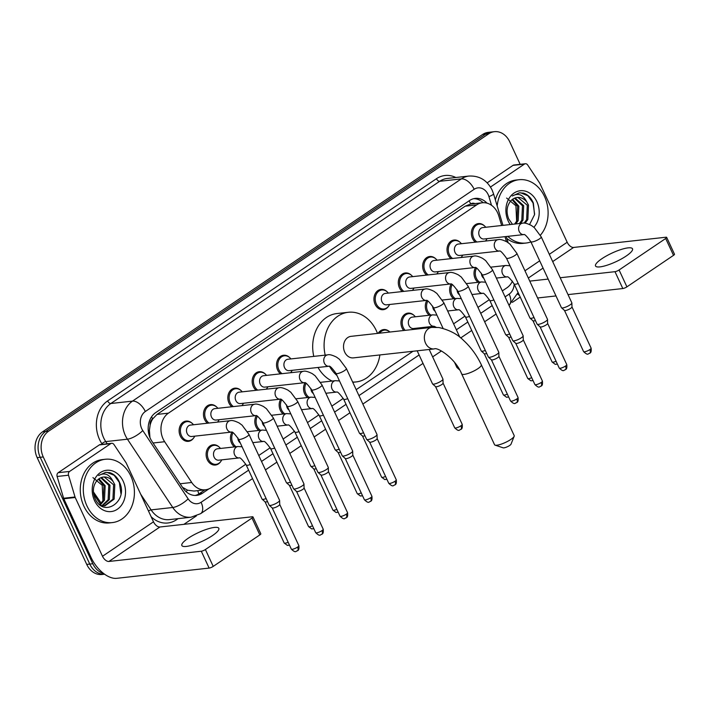 <?xml version="1.0" encoding="UTF-8"?>
<svg xmlns="http://www.w3.org/2000/svg" width="710" height="710" viewBox="0 0 710 710"><rect width="100%" height="100%" fill="white"/><g stroke="black" fill="none" stroke-linecap="round" stroke-linejoin="round"><path stroke-width="1.06" d="M453.628 298.786A10.197 8.147 -96.3 0 1 450.797 295.085A10.197 8.147 -96.3 0 1 451.152 284.062M429.275 315.24A10.197 8.147 -96.3 0 1 426.444 311.539A10.197 8.147 -96.3 0 1 426.799 300.516M403.697 330.514A10.197 8.147 -96.3 0 1 402.091 327.993A10.197 8.147 -96.3 0 1 408.002 313.11A10.197 8.147 -96.3 0 1 413.921 315.311M307.501 397.538A10.197 8.147 -96.3 0 1 304.67 393.828A10.197 8.147 -96.3 0 1 305.016 382.814M283.148 413.992A10.197 8.147 -96.3 0 1 280.317 410.291A10.197 8.147 -96.3 0 1 280.663 399.268M258.786 430.446A10.197 8.147 -96.3 0 1 255.955 426.745A10.197 8.147 -96.3 0 1 256.31 415.723M234.433 446.909A10.197 8.147 -96.3 0 1 231.602 443.2A10.197 8.147 -96.3 0 1 231.957 432.186M220.695 461.598A10.197 8.147 -96.3 0 1 215.405 465.041A10.197 8.147 -96.3 0 1 207.249 459.663A10.197 8.147 -96.3 0 1 213.16 444.779A10.197 8.147 -96.3 0 1 219.079 446.972M477.99 282.332A10.197 8.147 -96.3 0 1 475.159 278.622A10.197 8.147 -96.3 0 1 475.505 267.608M193.706 437.91A10.197 8.147 -96.3 0 1 188.407 441.345A10.197 8.147 -96.3 0 1 180.251 435.967A10.197 8.147 -96.3 0 1 186.162 421.083A10.197 8.147 -96.3 0 1 192.082 423.284M218.059 421.447A10.197 8.147 -96.3 0 1 217.588 422.095M207.435 423.213A10.197 8.147 -96.3 0 1 204.604 419.512A10.197 8.147 -96.3 0 1 210.515 404.629A10.197 8.147 -96.3 0 1 216.435 406.821M242.412 404.993A10.197 8.147 -96.3 0 1 241.95 405.632M231.797 406.759A10.197 8.147 -96.3 0 1 228.966 403.049A10.197 8.147 -96.3 0 1 234.877 388.166A10.197 8.147 -96.3 0 1 240.796 390.367M266.765 388.53A10.197 8.147 -96.3 0 1 266.303 389.178M256.15 390.296A10.197 8.147 -96.3 0 1 253.319 386.595A10.197 8.147 -96.3 0 1 259.23 371.712A10.197 8.147 -96.3 0 1 265.149 373.904M291.127 372.075A10.197 8.147 -96.3 0 1 290.656 372.714M280.503 373.842A10.197 8.147 -96.3 0 1 277.672 370.141A10.197 8.147 -96.3 0 1 283.583 355.248A10.197 8.147 -96.3 0 1 289.502 357.45M437.253 273.323A10.197 8.147 -96.3 0 1 436.792 273.971M426.639 275.089A10.197 8.147 -96.3 0 1 423.808 271.389A10.197 8.147 -96.3 0 1 429.719 256.505A10.197 8.147 -96.3 0 1 435.638 258.697M461.615 256.869A10.197 8.147 -96.3 0 1 461.145 257.508M450.992 258.635A10.197 8.147 -96.3 0 1 448.161 254.934A10.197 8.147 -96.3 0 1 454.072 240.042A10.197 8.147 -96.3 0 1 459.991 242.243M412.9 289.786A10.197 8.147 -96.3 0 1 412.439 290.425M402.277 291.553A10.197 8.147 -96.3 0 1 399.446 287.843A10.197 8.147 -96.3 0 1 405.366 272.959A10.197 8.147 -96.3 0 1 411.285 275.161M388.548 306.241A10.197 8.147 -96.3 0 1 383.249 309.684A10.197 8.147 -96.3 0 1 375.093 304.306A10.197 8.147 -96.3 0 1 381.004 289.423A10.197 8.147 -96.3 0 1 386.923 291.615M485.968 240.415A10.197 8.147 -96.3 0 1 485.507 241.054M475.345 242.172A10.197 8.147 -96.3 0 1 472.514 238.471A10.197 8.147 -96.3 0 1 478.425 223.588A10.197 8.147 -96.3 0 1 484.344 225.789M501.659 225.505L498.793 215.92A19.117 15.283 83.7 0 0 497.639 212.858A19.117 15.283 83.7 0 0 482.347 202.776A19.117 15.283 83.7 0 0 476.623 204.915L168.456 413.149A19.117 15.283 83.7 0 0 164.658 441.718L191.727 482.489A19.117 15.283 83.7 0 0 205.456 489.776A19.117 15.283 83.7 0 0 211.181 487.646L245.837 464.225M150.147 425.059A19.117 15.283 -96.3 0 1 152.836 418.74L152.606 418.9A6.372 5.094 83.7 0 0 150.147 425.059L149.402 430.242L149.943 437.6M474.857 203.601A6.372 5.094 83.7 0 0 470.703 203.939L470.473 204.098A19.117 15.283 -96.3 0 1 470.943 204.036L482.347 202.776M182.47 487.3L187.653 490.219L194.034 491.045L205.456 489.776M470.473 204.098L465.192 206.175L157.025 414.418L152.836 418.74M506.461 241.595L504.987 236.67M502.316 290.914L506.94 287.781A19.117 15.283 83.7 0 0 512.451 281.142M258.76 455.492L270.19 447.77M283.113 439.037L294.543 431.307M307.474 422.574L318.897 414.853M331.827 406.12L343.258 398.39M356.18 389.657L412.98 351.272M453.601 323.831L465.032 316.101M477.963 307.368L489.385 299.647M378.146 333.336A10.197 8.147 -96.3 0 1 383.648 329.573A10.197 8.147 -96.3 0 1 389.568 331.765M486.998 203.149A19.117 15.283 83.7 0 0 475.274 198.392A19.117 15.283 83.7 0 0 469.559 200.531L155.667 412.643A19.117 15.283 83.7 0 0 151.86 441.203L182.994 488.089A19.117 15.283 83.7 0 0 196.723 495.385A19.117 15.283 83.7 0 0 202.448 493.246L208.926 488.87M473.765 198.658A19.117 15.283 -96.3 0 1 483.191 202.714M103.651 573.503A19.117 15.283 -96.3 0 1 92.824 563.74L43.257 456.956A19.117 15.283 -96.3 0 1 48.617 431.192L488.684 133.817A19.117 15.283 -96.3 0 1 494.409 131.678A19.117 15.283 -96.3 0 1 509.7 141.76L520.173 164.321M520.217 297.073L512.407 302.353M196.377 515.913L183.899 524.344M104.601 574.204A19.117 15.283 -96.3 0 1 89.779 564.077A19.117 15.283 -96.3 0 0 104.601 574.204L102.027 574.496A19.117 15.283 -96.3 0 1 86.735 564.414L37.169 457.63A19.117 15.283 -96.3 0 1 42.538 431.858L482.605 134.483L485.64 134.154A19.117 15.283 -96.3 0 1 491.364 132.016A19.117 15.283 -96.3 0 0 485.64 134.154L45.573 431.52L485.64 134.154L488.684 133.817M37.169 457.63L40.213 457.293A19.117 15.283 -96.3 0 1 45.573 431.52A19.117 15.283 -96.3 0 0 40.213 457.293L89.779 564.077L40.213 457.293L43.257 456.956M204.959 489.838L199.404 493.583A19.117 15.283 -96.3 0 1 195.197 495.456M482.605 134.483A19.117 15.283 -96.3 0 1 488.329 132.353L494.409 131.678M497.178 205.998A31.852 25.471 -96.3 0 1 519.045 179.719A31.852 25.471 -96.3 0 1 544.534 196.519A31.852 25.471 -96.3 0 1 540.381 235.214M495.349 199.874A31.852 25.471 -96.3 0 1 516.001 180.056L519.045 179.719M510.233 224.555A20.767 16.605 -96.3 0 1 508.218 221.059A20.767 16.605 -96.3 0 1 514.049 193.058A20.767 16.605 -96.3 0 1 536.884 201.693A20.767 16.605 -96.3 0 1 533.876 227.262M525.116 223.197L527.832 219.55L528.497 205.101L526.864 202.075A14.395 11.511 -96.3 0 0 517.164 197.487A14.395 11.511 -96.3 0 0 510.676 201.045C506.674 206.06 506.017 212.024 508.715 218.946L512.46 224.307M529.589 224.502L534.523 214.695L533.379 203.14C531.231 197.957 527.947 194.62 523.536 193.12L519.294 192.845L512.309 195.995C518.344 192.676 523.199 194.7 526.864 202.075M524.113 223.126L526.625 219.683L527.29 205.234L518.025 197.504L516.907 197.522M519.409 223.535L521.797 220.215L522.462 205.776L514.457 198.214M520.616 223.401L523.004 220.082L523.669 205.643L515.069 197.975M514.581 224.067L516.969 220.757L517.634 206.308L512.087 199.67M515.788 223.934L518.176 220.624L518.841 206.175L512.673 199.226M506.62 198.054L515.93 205.776L516.64 221.351M530.911 241.888A31.852 25.471 -96.3 0 1 526.057 243.033A31.852 25.471 -96.3 0 1 507.765 236.359M526.057 243.033L523.022 243.37A31.852 25.471 -96.3 0 1 506.896 238.551M534.612 214.109L533.033 202.891L527.849 195.738L520.696 192.836L519.09 192.871M626.184 256.035A20.386 4.739 -24.9 0 0 632.512 248.802A20.386 4.739 -24.9 0 0 620.833 249.583A20.386 4.739 -24.9 0 0 601.858 258.733A20.386 4.739 -24.9 0 0 595.53 265.966A20.386 4.739 -24.9 0 0 607.21 265.176A20.386 4.739 -24.9 0 0 626.184 256.035M490.477 187.041L524.415 164.108L513.01 165.368A3.186 2.547 -96.3 0 1 513.96 165.013L525.365 163.744A3.186 2.547 83.7 0 0 524.415 164.108M487.166 182.834L513.01 165.368M517.546 294.109A25.48 14.102 -124 0 0 519.463 295.449M666.672 237.362L674.5 254.224A3.186 0.745 155.1 0 1 673.515 255.352L665.687 238.498A3.186 0.745 -24.9 0 0 666.672 237.362A3.186 0.745 -24.9 0 0 665.98 237.22L573.591 247.453A6.372 3.523 56 0 1 567.183 242.252L539.911 183.491A3.186 2.547 83.7 0 0 539.644 183.02L527.654 164.96A3.186 2.547 83.7 0 0 525.365 163.744M626.912 286.849A3.186 0.745 155.1 0 1 622.812 288.544L614.984 271.681A3.186 0.745 -24.9 0 0 619.084 269.986L626.912 286.849L673.515 255.352M537.594 297.978L556.001 295.937M568.018 294.606L622.812 288.544M619.084 269.986L665.687 238.498M614.984 271.681L560.199 277.752M548.173 279.083L529.766 281.116M514.164 436.286L511.014 444.185A4.455 1.038 155.1 0 1 509.638 445.489A4.455 1.038 155.1 0 1 503.159 447.832L495.083 445.135A10.827 2.52 -24.9 0 0 510.836 439.446A10.827 2.52 -24.9 0 0 514.164 436.286A10.827 2.52 -24.9 0 0 514.191 435.603L481.327 364.789A10.827 2.52 155.1 0 1 477.963 368.632A10.827 2.52 155.1 0 1 467.881 373.495A10.827 2.52 155.1 0 1 461.678 373.913L494.55 444.726A10.827 2.52 -24.9 0 0 495.083 445.135M434.227 348.921A10.827 8.662 83.7 0 1 425.565 343.205A10.827 8.662 83.7 0 1 428.6 328.606A10.827 8.662 83.7 0 1 431.84 327.39L351.015 336.345A10.827 8.662 83.7 0 0 344.732 352.16A10.827 8.662 83.7 0 0 353.402 357.875L434.227 348.921C437.28 346.782 455.456 358.248 461.678 373.913M325.189 355.133A35.038 28.018 -96.3 0 1 348.353 312.285A35.038 28.018 -96.3 0 1 376.389 330.771A35.038 28.018 -96.3 0 1 377.498 333.407M313.784 356.393A35.038 28.018 -96.3 0 1 336.939 313.545L348.353 312.285M379.885 354.938A35.038 28.018 -96.3 0 1 356.065 381.936A35.038 28.018 -96.3 0 1 352.648 382.051M336.984 375.537A35.038 28.018 -96.3 0 1 329.564 366.422M332.102 381.048A35.038 28.018 -96.3 0 1 318.027 367.461M479.392 235.968A5.733 4.588 -96.3 0 1 482.72 227.599L522.569 223.188A5.733 4.588 -96.3 0 0 520.607 224.005A5.733 4.588 -96.3 0 0 519.241 231.558A5.733 4.588 -96.3 0 0 523.794 234.584L483.98 238.995A5.733 4.588 -96.3 0 1 479.392 235.968M476.96 241.995A9.558 7.641 -96.3 0 1 473.721 238.09A9.558 7.641 -96.3 0 1 479.259 224.138A9.558 7.641 -96.3 0 1 485.755 227.262M530.814 241.702A5.733 1.331 155.1 0 0 533.947 241.524A5.733 1.331 155.1 0 0 539.183 239.075A5.733 1.331 155.1 0 0 539.44 238.906A5.733 1.331 155.1 0 0 541.215 236.865L571.843 302.851A5.733 1.331 155.1 0 1 571.878 302.984A5.733 1.331 155.1 0 1 570.068 304.883A5.733 1.331 155.1 0 1 562.693 307.936A5.733 1.331 155.1 0 1 561.53 307.785A5.733 1.331 155.1 0 1 561.441 307.678L530.814 241.702C526.873 236.244 524.53 233.874 523.776 234.584L523.829 234.584M571.967 306.889A4.145 0.967 155.1 0 1 571.985 306.986A4.145 0.967 155.1 0 1 570.68 308.362A4.145 0.967 155.1 0 1 565.355 310.563A4.145 0.967 155.1 0 1 564.512 310.456A4.145 0.967 155.1 0 1 564.45 310.377M487.016 238.658A9.558 7.641 -96.3 0 1 485.409 241.063M498.207 239.643C499.813 239.066 502.751 239.829 507.038 241.941L509.993 244.125L516.862 253.328A5.733 1.331 155.1 0 1 515.087 255.36A5.733 1.331 155.1 0 1 514.83 255.529A5.733 1.331 155.1 0 1 509.594 257.978A5.733 1.331 155.1 0 1 506.461 258.156C502.52 252.698 500.168 250.328 499.423 251.047L459.627 255.458A5.733 4.588 -96.3 0 1 455.039 252.432A5.733 4.588 -96.3 0 1 458.367 244.054L498.207 239.643A5.733 4.588 -96.3 0 0 496.246 240.459A5.733 4.588 -96.3 0 0 494.888 248.021A5.733 4.588 -96.3 0 0 499.432 251.047L499.476 251.038M452.607 258.458A9.558 7.641 -96.3 0 1 449.359 254.553A9.558 7.641 -96.3 0 1 454.906 240.592A9.558 7.641 -96.3 0 1 461.402 243.725M516.862 253.328L547.49 319.305A5.733 1.331 155.1 0 1 547.516 319.438A5.733 1.331 155.1 0 1 545.715 321.346A5.733 1.331 155.1 0 1 538.331 324.39A5.733 1.331 155.1 0 1 537.168 324.239A5.733 1.331 155.1 0 1 537.088 324.133L506.461 258.156M547.614 323.352A4.145 0.967 155.1 0 1 547.632 323.449A4.145 0.967 155.1 0 1 546.327 324.816A4.145 0.967 155.1 0 1 540.993 327.026A4.145 0.967 155.1 0 1 540.159 326.911A4.145 0.967 155.1 0 1 540.097 326.84M462.663 255.121A9.558 7.641 -96.3 0 1 461.056 257.517M473.854 256.106C475.452 255.52 478.398 256.283 482.676 258.396L485.64 260.579L492.509 269.782A5.733 1.331 155.1 0 1 490.725 271.823A5.733 1.331 155.1 0 1 490.477 271.992A5.733 1.331 155.1 0 1 485.241 274.442A5.733 1.331 155.1 0 1 482.108 274.61C478.158 269.161 475.815 266.791 475.07 267.501L435.274 271.912A5.733 4.588 -96.3 0 1 430.686 268.886A5.733 4.588 -96.3 0 1 434.014 260.517L473.854 256.106A5.733 4.588 -96.3 0 0 471.893 256.922A5.733 4.588 -96.3 0 0 470.526 264.475A5.733 4.588 -96.3 0 0 475.079 267.501L475.114 267.501M428.254 274.912A9.558 7.641 -96.3 0 1 425.006 271.007A9.558 7.641 -96.3 0 1 430.544 257.055A9.558 7.641 -96.3 0 1 437.049 260.18M492.509 269.782L523.137 335.768A5.733 1.331 155.1 0 1 523.163 335.901A5.733 1.331 155.1 0 1 521.353 337.8A5.733 1.331 155.1 0 1 513.978 340.853A5.733 1.331 155.1 0 1 512.815 340.702A5.733 1.331 155.1 0 1 512.735 340.596L482.108 274.61M523.252 339.806A4.145 0.967 155.1 0 1 523.279 339.904A4.145 0.967 155.1 0 1 521.974 341.279A4.145 0.967 155.1 0 1 516.64 343.48A4.145 0.967 155.1 0 1 515.806 343.374A4.145 0.967 155.1 0 1 515.744 343.294M438.31 271.575A9.558 7.641 -96.3 0 1 436.694 273.98M449.501 272.56C451.098 271.983 454.045 272.746 458.323 274.85L461.287 277.042L468.156 286.245A5.733 1.331 155.1 0 1 466.372 288.278A5.733 1.331 155.1 0 1 466.115 288.446A5.733 1.331 155.1 0 1 460.888 290.896A5.733 1.331 155.1 0 1 457.755 291.073C453.805 285.615 451.462 283.246 450.717 283.964L410.921 288.375A5.733 4.588 -96.3 0 1 406.333 285.349A5.733 4.588 -96.3 0 1 409.652 276.971L449.501 272.56A5.733 4.588 -96.3 0 0 447.54 273.377A5.733 4.588 -96.3 0 0 446.173 280.929A5.733 4.588 -96.3 0 0 450.726 283.964L450.761 283.956M403.892 291.375A9.558 7.641 -96.3 0 1 400.653 287.461A9.558 7.641 -96.3 0 1 406.191 273.51A9.558 7.641 -96.3 0 1 412.688 276.634M468.156 286.245L498.775 352.222A5.733 1.331 155.1 0 1 498.81 352.355A5.733 1.331 155.1 0 1 497 354.255A5.733 1.331 155.1 0 1 489.625 357.308A5.733 1.331 155.1 0 1 488.462 357.157A5.733 1.331 155.1 0 1 488.373 357.05L457.755 291.073M518.052 397.52C518.699 403.12 516.427 402.242 516.614 402.694A4.145 2.29 -124 0 0 516.765 398.984A4.145 0.967 155.1 0 0 518.052 397.52L498.917 356.305A4.145 0.967 155.1 0 1 498.926 356.358A4.145 0.967 155.1 0 1 497.612 357.733A4.145 0.967 155.1 0 1 492.287 359.943A4.145 0.967 155.1 0 1 491.444 359.828A4.145 0.967 155.1 0 1 491.391 359.748M413.957 288.038A9.558 7.641 -96.3 0 1 412.341 290.434M425.148 289.014C426.745 288.438 429.683 289.201 433.97 291.313L436.925 293.496L443.794 302.7A5.733 1.331 155.1 0 1 442.019 304.741A5.733 1.331 155.1 0 1 441.762 304.909A5.733 1.331 155.1 0 1 436.526 307.359A5.733 1.331 155.1 0 1 433.393 307.528C429.452 302.078 427.101 299.709 426.355 300.419L386.559 304.83A5.733 4.588 -96.3 0 1 381.971 301.803A5.733 4.588 -96.3 0 1 385.299 293.434L425.148 289.014A5.733 4.588 -96.3 0 0 423.187 289.84A5.733 4.588 -96.3 0 0 421.82 297.392A5.733 4.588 -96.3 0 0 426.373 300.419L426.408 300.419M389.595 304.492A9.558 7.641 -96.3 0 1 383.941 308.965A9.558 7.641 -96.3 0 1 376.291 303.924A9.558 7.641 -96.3 0 1 381.838 289.973A9.558 7.641 -96.3 0 1 388.334 293.097M327.718 354.849C329.325 354.272 332.262 355.036 336.549 357.148L339.504 359.331L346.373 368.534A5.733 1.331 155.1 0 1 344.598 370.567A5.733 1.331 155.1 0 1 344.341 370.735A5.733 1.331 155.1 0 1 339.105 373.185A5.733 1.331 155.1 0 1 335.972 373.362C332.031 367.904 329.68 365.535 328.934 366.253L289.139 370.664A5.733 4.588 -96.3 0 1 284.55 367.638A5.733 4.588 -96.3 0 1 287.878 359.26L327.718 354.849A5.733 4.588 -96.3 0 0 325.766 355.666A5.733 4.588 -96.3 0 0 324.399 363.227A5.733 4.588 -96.3 0 0 328.943 366.253L328.987 366.245M282.118 373.664A9.558 7.641 -96.3 0 1 278.87 369.759A9.558 7.641 -96.3 0 1 284.417 355.799A9.558 7.641 -96.3 0 1 290.914 358.932M346.373 368.534L377.001 434.511A5.733 1.331 155.1 0 1 377.028 434.644A5.733 1.331 155.1 0 1 375.226 436.552A5.733 1.331 155.1 0 1 367.842 439.596A5.733 1.331 155.1 0 1 366.68 439.446A5.733 1.331 155.1 0 1 366.6 439.339L335.972 373.362M377.125 438.558A4.145 0.967 155.1 0 1 377.143 438.656A4.145 0.967 155.1 0 1 375.839 440.022A4.145 0.967 155.1 0 1 370.505 442.232A4.145 0.967 155.1 0 1 369.67 442.117A4.145 0.967 155.1 0 1 369.608 442.046M292.174 370.327A9.558 7.641 -96.3 0 1 290.567 372.723M303.365 371.312C304.963 370.726 307.909 371.499 312.187 373.602L315.151 375.785L322.02 384.989A5.733 1.331 155.1 0 1 320.237 387.03A5.733 1.331 155.1 0 1 319.988 387.198A5.733 1.331 155.1 0 1 314.752 389.648A5.733 1.331 155.1 0 1 311.619 389.817C307.67 384.367 305.327 381.998 304.581 382.708L264.786 387.119A5.733 4.588 -96.3 0 1 260.197 384.092A5.733 4.588 -96.3 0 1 263.525 375.723L303.365 371.312A5.733 4.588 -96.3 0 0 301.404 372.129A5.733 4.588 -96.3 0 0 300.037 379.681A5.733 4.588 -96.3 0 0 304.59 382.708L304.625 382.708M257.765 390.118A9.558 7.641 -96.3 0 1 254.517 386.213A9.558 7.641 -96.3 0 1 260.064 372.262A9.558 7.641 -96.3 0 1 266.561 375.386M322.02 384.989L352.648 450.974A5.733 1.331 155.1 0 1 352.675 451.107A5.733 1.331 155.1 0 1 350.864 453.007A5.733 1.331 155.1 0 1 343.489 456.06A5.733 1.331 155.1 0 1 342.327 455.909A5.733 1.331 155.1 0 1 342.247 455.802L311.619 389.817M352.764 455.012A4.145 0.967 155.1 0 1 352.79 455.11A4.145 0.967 155.1 0 1 351.486 456.486A4.145 0.967 155.1 0 1 346.152 458.687A4.145 0.967 155.1 0 1 345.317 458.58A4.145 0.967 155.1 0 1 345.255 458.5M267.821 386.781A9.558 7.641 -96.3 0 1 266.206 389.186M279.012 387.767C280.61 387.19 283.556 387.953 287.834 390.056L290.798 392.248L297.667 401.452A5.733 1.331 155.1 0 1 295.884 403.484A5.733 1.331 155.1 0 1 295.626 403.653A5.733 1.331 155.1 0 1 290.399 406.102A5.733 1.331 155.1 0 1 287.266 406.28C283.317 400.822 280.974 398.452 280.228 399.171L240.433 403.582A5.733 4.588 -96.3 0 1 235.844 400.555A5.733 4.588 -96.3 0 1 239.163 392.177L279.012 387.767A5.733 4.588 -96.3 0 0 277.051 388.583A5.733 4.588 -96.3 0 0 275.684 396.136A5.733 4.588 -96.3 0 0 280.237 399.171L280.272 399.162M233.412 406.582A9.558 7.641 -96.3 0 1 230.164 402.668A9.558 7.641 -96.3 0 1 235.702 388.716A9.558 7.641 -96.3 0 1 242.199 391.84M297.667 401.452L328.295 467.428A5.733 1.331 155.1 0 1 328.322 467.562A5.733 1.331 155.1 0 1 326.511 469.461A5.733 1.331 155.1 0 1 319.136 472.514A5.733 1.331 155.1 0 1 317.973 472.363A5.733 1.331 155.1 0 1 317.894 472.256L287.266 406.28M328.411 471.476A4.145 0.967 155.1 0 1 328.437 471.564A4.145 0.967 155.1 0 1 327.124 472.94A4.145 0.967 155.1 0 1 321.799 475.15A4.145 0.967 155.1 0 1 320.955 475.034A4.145 0.967 155.1 0 1 320.902 474.954M243.468 403.245A9.558 7.641 -96.3 0 1 241.853 405.641M254.659 404.23C256.257 403.644 259.194 404.407 263.481 406.519L266.436 408.703L273.306 417.906A5.733 1.331 155.1 0 1 271.531 419.947A5.733 1.331 155.1 0 1 271.273 420.116A5.733 1.331 155.1 0 1 266.037 422.565A5.733 1.331 155.1 0 1 262.904 422.734C258.964 417.285 256.612 414.915 255.866 415.625L216.071 420.036A5.733 4.588 -96.3 0 1 211.482 417.01A5.733 4.588 -96.3 0 1 214.81 408.64L254.659 404.23A5.733 4.588 -96.3 0 0 252.698 405.046A5.733 4.588 -96.3 0 0 251.331 412.599A5.733 4.588 -96.3 0 0 255.884 415.625L255.919 415.625M209.051 423.036A9.558 7.641 -96.3 0 1 205.802 419.131A9.558 7.641 -96.3 0 1 211.349 405.179A9.558 7.641 -96.3 0 1 217.846 408.303M273.306 417.906L303.933 483.892A5.733 1.331 155.1 0 1 303.969 484.016A5.733 1.331 155.1 0 1 302.158 485.924A5.733 1.331 155.1 0 1 294.774 488.977A5.733 1.331 155.1 0 1 293.612 488.826A5.733 1.331 155.1 0 1 293.532 488.72L262.904 422.734M304.058 487.93A4.145 0.967 155.1 0 1 304.075 488.027A4.145 0.967 155.1 0 1 302.771 489.403A4.145 0.967 155.1 0 1 297.446 491.604A4.145 0.967 155.1 0 1 296.602 491.497A4.145 0.967 155.1 0 1 296.54 491.418M219.106 419.699A9.558 7.641 -96.3 0 1 217.5 422.104M230.297 420.684C231.904 420.107 234.841 420.87 239.128 422.974L242.083 425.157L248.953 434.369A5.733 1.331 155.1 0 1 247.178 436.401A5.733 1.331 155.1 0 1 246.92 436.57A5.733 1.331 155.1 0 1 241.684 439.02A5.733 1.331 155.1 0 1 238.551 439.197C234.611 433.739 232.259 431.369 231.513 432.088L191.718 436.49A5.733 4.588 -96.3 0 1 187.129 433.473A5.733 4.588 -96.3 0 1 190.457 425.095L230.297 420.684A5.733 4.588 -96.3 0 0 228.336 421.5A5.733 4.588 -96.3 0 0 226.978 429.053A5.733 4.588 -96.3 0 0 231.522 432.088L231.566 432.079M194.753 436.162A9.558 7.641 -96.3 0 1 189.1 440.626A9.558 7.641 -96.3 0 1 181.449 435.585A9.558 7.641 -96.3 0 1 186.996 421.633A9.558 7.641 -96.3 0 1 193.493 424.757M248.953 434.369L279.58 500.346A5.733 1.331 155.1 0 1 279.607 500.479A5.733 1.331 155.1 0 1 277.805 502.378A5.733 1.331 155.1 0 1 270.421 505.431A5.733 1.331 155.1 0 1 269.259 505.28A5.733 1.331 155.1 0 1 269.179 505.174L238.551 439.197M279.704 504.384A4.145 0.967 155.1 0 1 279.722 504.482A4.145 0.967 155.1 0 1 278.418 505.857A4.145 0.967 155.1 0 1 273.084 508.058A4.145 0.967 155.1 0 1 272.249 507.952A4.145 0.967 155.1 0 1 272.187 507.872M483.856 278.373A5.733 4.588 -96.3 0 1 482.037 276.119A5.733 4.588 -96.3 0 1 481.389 273.252M534.026 317.548A5.733 1.331 155.1 0 1 531.195 318.302A5.733 1.331 155.1 0 1 530.033 318.151A5.733 1.331 155.1 0 1 529.953 318.044L514.147 283.991C510.197 278.533 507.854 276.163 507.109 276.873L507.153 276.873M479.605 282.145A9.558 7.641 -96.3 0 1 476.357 278.24A9.558 7.641 -96.3 0 1 476.579 268.105M535.429 320.556A4.145 0.967 155.1 0 1 533.858 320.938A4.145 0.967 155.1 0 1 533.024 320.822A4.145 0.967 155.1 0 1 532.962 320.742M459.494 294.836A5.733 4.588 -96.3 0 1 457.684 292.582A5.733 4.588 -96.3 0 1 457.036 289.707M509.673 334.002A5.733 1.331 155.1 0 1 506.842 334.765A5.733 1.331 155.1 0 1 505.68 334.614A5.733 1.331 155.1 0 1 505.6 334.499L489.785 300.445C485.844 294.996 483.492 292.618 482.747 293.336A5.733 4.588 -96.3 0 1 478.212 290.31A5.733 4.588 -96.3 0 1 479.578 282.749A5.733 4.588 -96.3 0 1 481.54 281.932L485.64 282.216M455.243 298.608A9.558 7.641 -96.3 0 1 452.004 294.703A9.558 7.641 -96.3 0 1 452.217 284.568M511.076 337.01A4.145 0.967 155.1 0 1 509.505 337.392A4.145 0.967 155.1 0 1 508.671 337.286A4.145 0.967 155.1 0 1 508.608 337.206M435.141 311.291A5.733 4.588 -96.3 0 1 433.322 309.036A5.733 4.588 -96.3 0 1 432.683 306.17M485.32 350.465A5.733 1.331 155.1 0 1 482.489 351.219A5.733 1.331 155.1 0 1 481.327 351.068A5.733 1.331 155.1 0 1 481.238 350.962L465.432 316.9C461.491 311.45 459.139 309.081 458.394 309.791A5.733 4.588 -96.3 0 1 453.859 306.764A5.733 4.588 -96.3 0 1 455.216 299.212A5.733 4.588 -96.3 0 1 457.178 298.395L461.278 298.679M430.89 315.062A9.558 7.641 -96.3 0 1 427.642 311.158A9.558 7.641 -96.3 0 1 427.864 301.022M486.714 353.473A4.145 0.967 155.1 0 1 485.152 353.846A4.145 0.967 155.1 0 1 484.309 353.74A4.145 0.967 155.1 0 1 484.255 353.66M436.18 327.266L434.041 326.254L413.557 328.526A5.733 4.588 -96.3 0 1 408.969 325.499A5.733 4.588 -96.3 0 1 412.297 317.121L432.825 314.849A5.733 4.588 -96.3 0 0 430.863 315.666A5.733 4.588 -96.3 0 0 429.497 323.227A5.733 4.588 -96.3 0 0 434.05 326.254L434.085 326.245M458.269 367.665A5.733 1.331 155.1 0 1 458.127 367.682A5.733 1.331 155.1 0 1 456.965 367.531A5.733 1.331 155.1 0 1 456.885 367.416L454.595 362.482M405.135 330.354A9.558 7.641 -96.3 0 1 403.289 327.612A9.558 7.641 -96.3 0 1 408.836 313.66A9.558 7.641 -96.3 0 1 415.332 316.784M416.592 328.189A9.558 7.641 -96.3 0 1 416.087 329.138M429.204 349.48L442.933 379.051A5.733 1.331 155.1 0 1 442.96 379.184A5.733 1.331 155.1 0 1 439.579 382.033A5.733 1.331 155.1 0 1 433.774 384.137A5.733 1.331 155.1 0 1 432.612 383.986A5.733 1.331 155.1 0 1 432.532 383.879L417.178 350.811M379.628 333.176A9.558 7.641 -96.3 0 1 384.474 330.123A9.558 7.641 -96.3 0 1 389.879 332.04M443.049 383.089A4.145 0.967 155.1 0 1 443.075 383.187A4.145 0.967 155.1 0 1 441.771 384.563A4.145 0.967 155.1 0 1 436.437 386.764A4.145 0.967 155.1 0 1 435.603 386.657A4.145 0.967 155.1 0 1 435.541 386.577M313.367 393.58A5.733 4.588 -96.3 0 1 311.548 391.325A5.733 4.588 -96.3 0 1 310.9 388.459M363.538 432.754A5.733 1.331 155.1 0 1 360.707 433.508A5.733 1.331 155.1 0 1 359.544 433.357A5.733 1.331 155.1 0 1 359.464 433.251L343.658 399.197C339.708 393.739 337.365 391.37 336.62 392.08A5.733 4.588 -96.3 0 1 332.076 389.053A5.733 4.588 -96.3 0 1 333.443 381.501A5.733 4.588 -96.3 0 1 335.404 380.684L339.504 380.968M309.116 397.351A9.558 7.641 -96.3 0 1 305.868 393.446A9.558 7.641 -96.3 0 1 306.09 383.311M364.94 435.762A4.145 0.967 155.1 0 1 363.369 436.144A4.145 0.967 155.1 0 1 362.535 436.029A4.145 0.967 155.1 0 1 362.473 435.949M289.005 410.043A5.733 4.588 -96.3 0 1 287.195 407.788A5.733 4.588 -96.3 0 1 286.547 404.913M339.185 449.208A5.733 1.331 155.1 0 1 336.354 449.971A5.733 1.331 155.1 0 1 335.191 449.82A5.733 1.331 155.1 0 1 335.111 449.705L319.296 415.652C315.355 410.202 313.012 407.833 312.258 408.543A5.733 4.588 -96.3 0 1 307.723 405.517A5.733 4.588 -96.3 0 1 309.09 397.964A5.733 4.588 -96.3 0 1 311.051 397.139L315.151 397.423M284.763 413.815A9.558 7.641 -96.3 0 1 281.515 409.91A9.558 7.641 -96.3 0 1 281.728 399.774M340.587 452.217A4.145 0.967 155.1 0 1 339.016 452.598A4.145 0.967 155.1 0 1 338.182 452.492A4.145 0.967 155.1 0 1 338.12 452.412M264.652 426.497A5.733 4.588 -96.3 0 1 262.833 424.243A5.733 4.588 -96.3 0 1 262.194 421.376M314.832 465.671A5.733 1.331 155.1 0 1 312.001 466.426A5.733 1.331 155.1 0 1 310.838 466.275A5.733 1.331 155.1 0 1 310.749 466.168L294.943 432.106C291.002 426.657 288.65 424.287 287.905 424.997A5.733 4.588 -96.3 0 1 283.37 421.971A5.733 4.588 -96.3 0 1 284.737 414.418A5.733 4.588 -96.3 0 1 286.689 413.602L290.789 413.886M260.401 430.269A9.558 7.641 -96.3 0 1 257.153 426.364A9.558 7.641 -96.3 0 1 257.375 416.229M316.225 468.68A4.145 0.967 155.1 0 1 314.663 469.053A4.145 0.967 155.1 0 1 313.82 468.946A4.145 0.967 155.1 0 1 313.767 468.866M240.299 442.96A5.733 4.588 -96.3 0 1 238.48 440.706A5.733 4.588 -96.3 0 1 237.841 437.83M290.479 482.125A5.733 1.331 155.1 0 1 287.639 482.889A5.733 1.331 155.1 0 1 286.476 482.738A5.733 1.331 155.1 0 1 286.396 482.622L270.59 448.569C266.64 443.111 264.298 440.741 263.552 441.46A5.733 4.588 -96.3 0 1 259.008 438.434A5.733 4.588 -96.3 0 1 260.375 430.872A5.733 4.588 -96.3 0 1 262.336 430.056L266.436 430.34M236.048 446.732A9.558 7.641 -96.3 0 1 232.8 442.827A9.558 7.641 -96.3 0 1 233.022 432.683M291.872 485.134A4.145 0.967 155.1 0 1 290.31 485.516A4.145 0.967 155.1 0 1 289.467 485.409A4.145 0.967 155.1 0 1 289.405 485.329M239.208 457.915L218.715 460.186A5.733 4.588 -96.3 0 1 214.127 457.16A5.733 4.588 -96.3 0 1 217.455 448.791L237.983 446.519A5.733 4.588 -96.3 0 0 236.022 447.335A5.733 4.588 -96.3 0 0 234.655 454.888A5.733 4.588 -96.3 0 0 239.208 457.915L239.199 457.915C239.945 457.204 242.287 459.574 246.237 465.023L262.043 499.086A5.733 1.331 155.1 0 0 262.123 499.192A5.733 1.331 155.1 0 0 263.286 499.343A5.733 1.331 155.1 0 0 266.117 498.589M221.751 459.849A9.558 7.641 -96.3 0 1 216.088 464.322A9.558 7.641 -96.3 0 1 208.447 459.281A9.558 7.641 -96.3 0 1 213.985 445.33A9.558 7.641 -96.3 0 1 220.49 448.454M267.519 501.597A4.145 0.967 155.1 0 1 265.948 501.97A4.145 0.967 155.1 0 1 265.114 501.863A4.145 0.967 155.1 0 1 265.052 501.784M212.494 535.58A20.386 4.739 -24.9 0 0 218.822 528.346A20.386 4.739 -24.9 0 0 207.142 529.136A20.386 4.739 -24.9 0 0 188.168 538.278A20.386 4.739 -24.9 0 0 181.84 545.511A20.386 4.739 -24.9 0 0 193.519 544.73A20.386 4.739 -24.9 0 0 212.494 535.58M69.615 471.431A3.186 2.547 83.7 0 0 68.524 475.212L75.029 496.991A3.186 2.547 83.7 0 0 75.216 497.497L63.811 498.766A3.186 2.547 -96.3 0 1 63.616 498.251L57.119 476.481A3.186 2.547 -96.3 0 1 58.211 472.691L69.615 471.431L110.724 443.652L99.32 444.913A3.186 2.547 -96.3 0 1 100.27 444.558L111.674 443.297A3.186 2.547 83.7 0 0 110.724 443.652M58.211 472.691L99.32 444.913M63.811 498.766L91.093 557.528A25.48 14.102 -124 0 0 116.733 578.322L209.122 568.089L201.294 551.235L108.905 561.459A6.372 3.523 56 0 1 102.497 556.267L75.216 497.497M252.982 516.916L260.81 533.778A3.186 0.745 155.1 0 1 259.825 534.905L251.997 518.043A3.186 0.745 -24.9 0 0 252.982 516.916A3.186 0.745 -24.9 0 0 252.29 516.773L159.901 526.997A6.372 3.523 56 0 1 153.493 521.806L126.22 463.035A3.186 2.547 83.7 0 0 125.954 462.574L113.964 444.513A3.186 2.547 83.7 0 0 111.674 443.297M201.294 551.235A3.186 0.745 -24.9 0 0 205.394 549.531L213.222 566.394L259.825 534.905M213.222 566.394A3.186 0.745 155.1 0 1 209.122 568.089M205.394 549.531L251.997 518.043M86.877 505.777A31.852 25.471 -96.3 0 1 105.355 459.263A31.852 25.471 -96.3 0 1 130.844 476.073A31.852 25.471 -96.3 0 1 112.366 522.587A31.852 25.471 -96.3 0 1 86.877 505.777M112.366 522.587L109.331 522.924A31.852 25.471 -96.3 0 1 83.842 506.115A31.852 25.471 -96.3 0 1 102.311 459.601L105.355 459.263M123.194 481.238A20.767 16.605 -96.3 0 1 117.363 509.247A20.767 16.605 -96.3 0 1 94.528 500.612A20.767 16.605 -96.3 0 1 100.358 472.603A20.767 16.605 -96.3 0 1 123.194 481.238M95.025 498.491C103.482 518.495 128.412 501.287 119.688 482.693C117.54 477.51 114.257 474.165 109.846 472.674L105.604 472.39L98.619 475.54C104.654 472.221 109.509 474.253 113.174 481.628A14.395 11.511 -96.3 0 0 103.474 477.04A14.395 11.511 -96.3 0 0 96.986 480.59C92.983 485.604 92.327 491.577 95.025 498.491M104.334 505.893L112.934 499.236L113.6 484.788L104.326 477.058L103.216 477.067M100.811 505.484L104.938 505.848L114.141 499.103L114.807 484.655L113.174 481.628M101.876 505.733L108.106 499.769L108.772 485.32L100.767 477.759M102.497 505.831L109.313 499.636L109.979 485.187L101.37 477.519M99.711 504.686L103.278 500.301L103.944 485.853L98.397 479.214M100.208 505.067L104.485 500.168L105.151 485.72L98.983 478.771M92.93 477.599L102.24 485.32L102.95 500.896M120.922 493.654L119.333 482.445L114.159 475.292L107.006 472.39L105.4 472.416M148.301 431.192A19.117 6.212 -33.6 0 0 149.402 430.242M470.703 203.939A19.117 10.579 -124 0 0 469.07 200.859M198.8 493.974A19.117 10.579 -124 0 0 197.682 490.637M185.967 491.577A19.117 6.212 -33.6 0 0 187.653 490.219M152.606 418.9A19.117 10.579 -124 0 0 151.549 416.814M465.192 206.175L476.623 204.915M180.127 483.767L191.727 482.489M153.049 443.005L164.658 441.718M157.025 414.418L168.456 413.149M491.533 205.314L488.941 196.635A12.744 10.188 83.7 0 0 488.169 194.593A12.744 10.188 83.7 0 0 474.165 189.295L145.319 411.507A12.744 10.188 83.7 0 0 141.743 428.689A12.744 10.188 83.7 0 0 142.781 430.553L188.132 498.846A12.744 10.188 83.7 0 0 201.099 502.281L248.624 470.171M188.132 498.846A12.744 4.145 -33.6 0 1 172.77 507.49L151.097 509.886A25.48 20.377 83.7 0 0 169.415 519.614L191.079 517.208A25.48 20.377 -96.3 0 1 172.77 507.49L127.427 439.197A25.48 20.377 -96.3 0 1 125.35 435.478A25.48 20.377 -96.3 0 1 132.495 401.114L461.34 178.902A25.48 20.377 -96.3 0 1 468.973 176.053L447.3 178.45A25.48 20.377 83.7 0 0 439.667 181.298L110.831 403.511A25.48 20.377 83.7 0 0 103.678 437.875A25.48 20.377 83.7 0 0 105.754 441.602L107.21 443.794M102.302 444.336L101.921 443.759A28.666 22.924 -96.3 0 1 107.618 400.91L436.464 178.698A3.186 1.766 -124 0 0 439.667 181.298L461.34 178.902A12.744 7.056 56 0 1 474.165 189.295M101.921 443.759A3.186 1.038 146.4 0 1 105.754 441.602L127.427 439.197A12.744 4.145 -33.6 0 0 142.781 430.553M436.464 178.698A28.666 22.924 -96.3 0 1 455.838 177.509M178.13 518.646L176.444 519.782A28.666 22.924 -96.3 0 1 151.141 516.738M48.617 431.192L42.538 431.858M92.824 563.74L86.735 564.414M145.319 411.507A12.744 7.056 56 0 0 132.495 401.114L110.831 403.511A3.186 1.766 -124 0 1 107.618 400.91M140.678 494.187L151.097 509.886A3.186 1.038 146.4 0 0 148.496 511.04M261.529 461.447L272.977 453.708M285.882 444.992L297.33 437.253M310.234 428.529L321.683 420.79M334.587 412.075L346.045 404.336M358.949 395.612L419.113 354.964M456.37 329.786L467.819 322.047M480.723 313.323L492.172 305.584M505.076 296.869L509.168 294.109A12.744 10.188 83.7 0 0 514.164 284.027M176.124 518.868A3.186 1.766 -124 0 0 176.444 519.782M201.099 502.281A12.744 7.056 56 0 1 200.628 513.676L252.538 478.602M509.168 294.109A12.744 7.056 56 0 1 508.99 305.291L518.096 292.502M488.941 196.635A12.744 1.695 -16.6 0 0 493.548 193.839L502.955 225.354M199.404 493.583L202.448 493.246M100.394 504.1L99.551 502.911A6.372 2.068 -33.6 0 0 100.98 503.292A25.48 20.377 83.7 0 0 101.077 503.425M93.409 491.879L101.228 503.257M528.338 278.036L543.061 268.078M552.691 261.582L573.591 247.453M524.965 270.785L539.698 260.827M549.318 254.322L567.183 242.252M583.602 351.627C588.368 356.163 588.093 353.314 589.673 353.314C589.486 352.87 591.758 353.74 591.11 348.14A4.145 0.967 155.1 0 1 589.832 349.613A4.145 0.967 155.1 0 1 585.972 351.468A4.145 0.967 155.1 0 1 583.602 351.627L564.477 310.421M589.673 353.314A4.145 2.29 -124 0 0 589.832 349.613M559.249 368.091C564.015 372.626 563.74 369.777 565.32 369.777C565.133 369.333 567.405 370.203 566.757 364.603A4.145 0.967 155.1 0 1 565.471 366.067A4.145 0.967 155.1 0 1 561.619 367.931A4.145 0.967 155.1 0 1 559.249 368.091L540.115 326.884M565.32 369.777A4.145 2.29 -124 0 0 565.471 366.067M534.887 384.545C539.653 389.08 539.387 386.231 540.967 386.231C540.78 385.787 543.052 386.657 542.404 381.057A4.145 0.967 155.1 0 1 541.118 382.53A4.145 0.967 155.1 0 1 537.266 384.385A4.145 0.967 155.1 0 1 534.887 384.545L515.762 343.338M540.967 386.231A4.145 2.29 -124 0 0 541.118 382.53M516.765 398.984A4.145 0.967 155.1 0 1 512.904 400.839A4.145 0.967 155.1 0 1 510.534 400.999L491.409 359.792M388.76 483.297C393.526 487.832 393.251 484.983 394.831 484.983C394.645 484.54 396.917 485.409 396.269 479.809A4.145 0.967 155.1 0 1 394.982 481.273A4.145 0.967 155.1 0 1 391.13 483.137A4.145 0.967 155.1 0 1 388.76 483.297L369.635 442.09M394.831 484.983A4.145 2.29 -124 0 0 394.982 481.273M364.399 499.751C369.164 504.286 368.898 501.438 370.478 501.438C370.292 500.994 372.564 501.863 371.916 496.263A4.145 0.967 155.1 0 1 370.629 497.737A4.145 0.967 155.1 0 1 366.777 499.591A4.145 0.967 155.1 0 1 364.399 499.751L345.273 458.545M370.478 501.438A4.145 2.29 -124 0 0 370.629 497.737M340.046 516.214C344.811 520.75 344.536 517.892 346.125 517.901C345.939 517.448 348.211 518.327 347.563 512.726A4.145 0.967 155.1 0 1 346.276 514.191A4.145 0.967 155.1 0 1 342.415 516.046A4.145 0.967 155.1 0 1 340.046 516.214L320.92 474.999M346.125 517.901A4.145 2.29 -124 0 0 346.276 514.191M315.693 532.669C320.458 537.204 320.183 534.355 321.763 534.355C321.577 533.911 323.849 534.781 323.201 529.181A4.145 0.967 155.1 0 1 321.923 530.654A4.145 0.967 155.1 0 1 318.062 532.509A4.145 0.967 155.1 0 1 315.693 532.669L296.567 491.462M321.763 534.355A4.145 2.29 -124 0 0 321.923 530.654M291.34 549.123C296.097 553.658 295.83 550.809 297.41 550.818C297.224 550.365 299.496 551.235 298.848 545.635A4.145 0.967 155.1 0 1 297.561 547.108A4.145 0.967 155.1 0 1 293.709 548.963A4.145 0.967 155.1 0 1 291.34 549.123L272.205 507.916M297.41 550.818A4.145 2.29 -124 0 0 297.561 547.108M496.352 278.071L507.117 276.882A5.733 4.588 -96.3 0 1 502.565 273.847A5.733 4.588 -96.3 0 1 503.931 266.294A5.733 4.588 -96.3 0 1 505.893 265.478L509.993 265.762M518.22 283.485A5.733 1.331 155.1 0 1 515.389 284.248A5.733 1.331 155.1 0 1 514.147 283.991M556.063 361.221A4.145 0.967 155.1 0 1 552.114 361.993L532.979 320.787M493.867 299.948A5.733 1.331 155.1 0 1 491.036 300.703A5.733 1.331 155.1 0 1 489.785 300.445M531.701 377.684A4.145 0.967 155.1 0 1 527.752 378.457L508.626 337.25M469.514 316.403A5.733 1.331 155.1 0 1 466.674 317.166A5.733 1.331 155.1 0 1 465.432 316.9M507.348 394.139A4.145 0.967 155.1 0 1 503.399 394.911L484.273 353.704M479.099 411.445A4.145 0.967 155.1 0 1 479.046 411.374L461.074 372.652M454.693 427.828C459.45 432.363 459.184 429.514 460.763 429.514C460.577 429.071 462.849 429.94 462.201 424.34A4.145 0.967 155.1 0 1 460.914 425.814A4.145 0.967 155.1 0 1 457.062 427.668A4.145 0.967 155.1 0 1 454.693 427.828L435.558 386.622M460.763 429.514A4.145 2.29 -124 0 0 460.914 425.814M347.731 398.692A5.733 1.331 155.1 0 1 344.9 399.455A5.733 1.331 155.1 0 1 343.658 399.197M385.574 476.428A4.145 0.967 155.1 0 1 381.625 477.2L362.49 435.993M323.378 415.155A5.733 1.331 155.1 0 1 320.547 415.909A5.733 1.331 155.1 0 1 319.296 415.652M361.221 492.891A4.145 0.967 155.1 0 1 357.263 493.663L338.137 452.456M299.025 431.609A5.733 1.331 155.1 0 1 296.185 432.372A5.733 1.331 155.1 0 1 294.943 432.106M336.859 509.345A4.145 0.967 155.1 0 1 332.91 510.117L313.784 468.911M274.663 448.072A5.733 1.331 155.1 0 1 271.832 448.827A5.733 1.331 155.1 0 1 270.59 448.569M312.506 525.808A4.145 0.967 155.1 0 1 308.557 526.58L289.431 485.374M250.311 464.526A5.733 1.331 155.1 0 1 247.479 465.29A5.733 1.331 155.1 0 1 246.237 465.023M288.154 542.262A4.145 0.967 155.1 0 1 284.204 543.035L265.07 501.828M108.905 561.459L159.901 526.997M102.497 556.267L153.493 521.806M63.616 498.251L75.029 496.991M68.524 475.212L57.119 476.481M493.548 193.839L492.128 190.076C487.158 180.26 479.445 175.592 468.973 176.053M191.079 517.208L200.628 513.676M265.442 469.887L276.891 462.148M289.795 453.424L301.244 445.685M314.148 436.969L325.606 429.23M338.51 420.506L349.959 412.767M362.863 404.052L423.027 363.396M432.647 356.89L441.425 350.962M460.701 337.942L471.733 330.478M484.637 321.763L496.095 314.024M508.12 242.651L506.292 236.528M99.551 502.911L93.658 494.045M431.84 327.39L438.931 327.532C449.235 329.884 457.4 334.126 463.408 340.276C470.907 347.181 476.88 355.355 481.327 364.789M356.065 381.936L352.764 382.299M541.215 236.865L534.346 227.661L531.391 225.478C527.104 223.375 524.166 222.603 522.569 223.188M479.259 224.138L475.682 224.529M564.512 310.456L561.53 307.785M571.985 306.986L571.878 302.984M591.11 348.14L571.985 306.933M454.906 240.592L451.32 240.992M540.159 326.911L537.168 324.239M547.632 323.449L547.516 319.438M566.757 364.603L547.632 323.396M430.544 257.055L426.967 257.446M515.806 343.374L512.815 340.702M523.279 339.904L523.163 335.901M542.404 381.057L523.279 339.85M406.191 273.51L402.614 273.909M491.444 359.828L488.462 357.157M498.926 356.358L498.81 352.355M510.534 400.999C515.3 405.543 515.025 402.685 516.614 402.694M381.838 289.973L378.261 290.363M433.393 307.528L443.084 328.402M383.941 308.965L380.365 309.365M443.794 302.7L459.832 337.241M284.417 355.799L280.832 356.198M369.67 442.117L366.68 439.446M377.143 438.656L377.028 434.644M396.269 479.809L377.143 438.602M260.064 372.262L256.479 372.652M345.317 458.58L342.327 455.909M352.79 455.11L352.675 451.107M371.916 496.263L352.79 455.057M235.702 388.716L232.126 389.115M320.955 475.034L317.973 472.363M328.437 471.564L328.322 467.562M347.563 512.726L328.428 471.52M211.349 405.179L207.773 405.57M296.602 491.497L293.612 488.826M304.075 488.027L303.969 484.016M323.201 529.181L304.075 487.974M186.996 421.633L183.411 422.033M272.249 507.952L269.259 505.28M189.1 440.626L185.514 441.025M279.722 504.482L279.607 500.479M298.848 545.635L279.722 504.428M491.089 267.12L505.893 265.478M533.024 320.822L530.033 318.151M552.114 361.993L555.264 364.354L557.394 364.106M466.727 283.574L481.54 281.932M508.671 337.286L505.68 334.614M471.999 294.526L482.8 293.336M527.752 378.457L530.911 380.808L533.041 380.56M442.374 300.028L457.178 298.395M484.309 353.74L481.327 351.068M447.646 310.989L458.447 309.791M503.399 394.911L506.558 397.272L508.688 397.014M436.925 315.133L432.825 314.849M459.592 369.874L456.965 367.531M408.836 313.66L405.25 314.06M435.603 386.657L432.612 383.986M384.474 330.123L380.897 330.514M443.075 383.187L442.96 379.184M462.201 424.34L443.075 383.134M320.601 382.326L335.404 380.684M362.535 436.029L359.544 433.357M325.863 393.278L336.664 392.08M381.625 477.2L384.784 479.561L386.906 479.312M296.239 398.78L311.051 397.139M338.182 452.492L335.191 449.82M301.51 409.732L312.311 408.543M357.263 493.663L360.423 496.015L362.553 495.766M271.886 415.235L286.689 413.602M313.82 468.946L310.838 466.275M277.157 426.195L287.958 424.997M332.91 510.117L336.07 512.478L338.2 512.221M247.533 431.698L262.336 430.056M289.467 485.409L286.476 482.738M252.795 442.649L263.596 441.451M308.557 526.58L311.717 528.932L313.838 528.684M242.083 446.803L237.983 446.519M265.114 501.863L262.123 499.192M213.985 445.33L210.409 445.72M216.088 464.322L212.512 464.722M284.204 543.035L287.355 545.386L289.485 545.138"/></g></svg>
